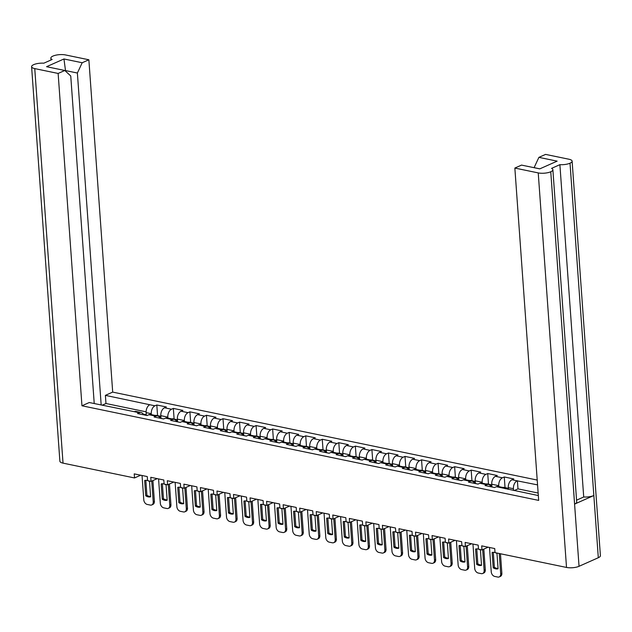 <?xml version="1.0" encoding="UTF-8"?>
<svg xmlns="http://www.w3.org/2000/svg" width="632" height="632" viewBox="0 0 632 632"><rect width="100%" height="100%" fill="white"/><g stroke="black" fill="none" stroke-linecap="round" stroke-linejoin="round"><path stroke-width="0.95" d="M140.675 475.209L134.521 477.95L63.026 463.138A8.903 2.852 175.9 0 1 59.882 461.226L31.6 66.692A8.903 2.852 -4.1 0 1 33.694 64.646L33.717 64.638A8.903 2.852 -4.1 0 1 43.829 63.184L52.164 59.479A8.903 2.852 -4.1 0 1 50.844 58.128A8.903 2.852 -4.1 0 1 52.938 56.09L52.962 56.082A8.903 2.852 -4.1 0 1 65.483 54.937L88.867 59.779L112.694 392.109L537.216 480.059M539.854 168.839L534.095 167.646L538.906 157.36L545.582 154.398L568.974 159.24A8.903 2.852 -4.1 0 1 572.118 161.152A8.903 2.852 -4.1 0 1 570.024 163.198L593.827 495.535A8.903 2.852 175.9 0 1 583.715 496.989L576.566 500.173M31.6 66.692A8.903 2.852 -4.1 0 0 34.752 68.604L58.136 73.446L81.955 405.784L89.262 402.529L134.237 411.677A6.399 4.021 101.7 0 1 135.967 411.456L141.11 412.522A6.399 4.021 101.7 0 0 139.38 412.743L134.237 411.677M81.955 405.784L538.669 500.394L514.851 168.065L538.235 172.907A8.903 2.852 -4.1 0 0 550.764 171.762L579.038 566.304A8.903 2.852 175.9 0 1 566.517 567.441L495.03 552.637L494.738 548.56L481.695 545.858L481.987 549.935L488.149 547.193M490.922 486.766A6.399 4.021 101.7 0 0 488.583 484.507A6.399 4.021 101.7 0 0 486.845 484.72L485.013 485.542L494.556 487.517L496.397 486.703A6.399 4.021 101.7 0 1 498.127 486.482L503.269 487.548A6.399 4.021 -78.3 0 0 501.539 487.77L538.33 495.559M474.379 483.338A6.399 4.021 101.7 0 0 472.033 481.078A6.399 4.021 101.7 0 0 470.303 481.292L468.462 482.113L478.013 484.088L479.846 483.275A6.399 4.021 101.7 0 1 481.576 483.053L488.583 484.507M457.829 479.909A6.399 4.021 101.7 0 0 455.49 477.65A6.399 4.021 101.7 0 0 453.752 477.871L451.919 478.685L461.463 480.66L463.303 479.846A6.399 4.021 101.7 0 1 465.034 479.625L472.033 481.078M441.286 476.481A6.399 4.021 101.7 0 0 438.94 474.221A6.399 4.021 101.7 0 0 437.21 474.442L435.369 475.256L444.92 477.231L446.753 476.417A6.399 4.021 101.7 0 1 448.491 476.196L455.49 477.65M424.736 473.052A6.399 4.021 101.7 0 0 422.397 470.793A6.399 4.021 101.7 0 0 420.659 471.014L418.826 471.828L428.37 473.803L430.21 472.989A6.399 4.021 101.7 0 1 431.94 472.768L438.94 474.221M408.193 469.623A6.399 4.021 101.7 0 0 405.847 467.364A6.399 4.021 101.7 0 0 404.117 467.585L402.284 468.399L411.827 470.382L413.66 469.56A6.399 4.021 101.7 0 1 415.398 469.339L422.397 470.793M391.65 466.195A6.399 4.021 101.7 0 0 389.304 463.935A6.399 4.021 101.7 0 0 387.574 464.157L385.733 464.97L395.277 466.953L397.117 466.132A6.399 4.021 101.7 0 1 398.847 465.918L405.847 467.364M375.1 462.774A6.399 4.021 101.7 0 0 372.754 460.507A6.399 4.021 101.7 0 0 371.024 460.728L369.191 461.542L378.734 463.525L380.575 462.703A6.399 4.021 101.7 0 1 382.305 462.49L389.304 463.935M358.557 459.346A6.399 4.021 101.7 0 0 356.211 457.078A6.399 4.021 101.7 0 0 354.481 457.299L352.64 458.121L362.191 460.096L364.024 459.274A6.399 4.021 101.7 0 1 365.754 459.061L372.754 460.507M342.007 455.917A6.399 4.021 101.7 0 0 339.668 453.658A6.399 4.021 101.7 0 0 337.93 453.871L336.098 454.692L345.641 456.667L347.482 455.854A6.399 4.021 101.7 0 1 349.212 455.632L356.211 457.078M325.464 452.488A6.399 4.021 101.7 0 0 323.118 450.229A6.399 4.021 101.7 0 0 321.388 450.442L319.547 451.264L329.098 453.239L330.931 452.425A6.399 4.021 101.7 0 1 332.661 452.204L339.668 453.658M308.914 449.06A6.399 4.021 101.7 0 0 306.575 446.8A6.399 4.021 101.7 0 0 304.837 447.014L303.005 447.835L312.548 449.81L314.388 448.997A6.399 4.021 101.7 0 1 316.118 448.775L323.118 450.229M292.371 445.631A6.399 4.021 101.7 0 0 290.025 443.372A6.399 4.021 101.7 0 0 288.295 443.593L286.454 444.407L296.005 446.382L297.838 445.568A6.399 4.021 101.7 0 1 299.576 445.347L306.575 446.8M275.821 442.203A6.399 4.021 101.7 0 0 273.482 439.943A6.399 4.021 101.7 0 0 271.752 440.164L269.911 440.978L279.455 442.953L281.295 442.139A6.399 4.021 101.7 0 1 283.025 441.918L290.025 443.372M259.278 438.774A6.399 4.021 101.7 0 0 256.932 436.514A6.399 4.021 101.7 0 0 255.202 436.736L253.369 437.549L262.912 439.532L264.745 438.711A6.399 4.021 101.7 0 1 266.483 438.489L273.482 439.943M242.735 435.345A6.399 4.021 101.7 0 0 240.389 433.086A6.399 4.021 101.7 0 0 238.659 433.307L236.818 434.121L246.362 436.104L248.202 435.282A6.399 4.021 101.7 0 1 249.932 435.069L256.932 436.514M226.185 431.917A6.399 4.021 101.7 0 0 223.839 429.657A6.399 4.021 101.7 0 0 222.108 429.878L220.276 430.692L229.819 432.675L231.66 431.853A6.399 4.021 101.7 0 1 233.39 431.64L240.389 433.086M209.642 428.496A6.399 4.021 101.7 0 0 207.296 426.229A6.399 4.021 101.7 0 0 205.566 426.45L203.725 427.272L213.276 429.247L215.109 428.425A6.399 4.021 101.7 0 1 216.839 428.212L223.839 429.657M193.092 425.067A6.399 4.021 101.7 0 0 190.753 422.808A6.399 4.021 101.7 0 0 189.015 423.021L187.183 423.843L196.726 425.818L198.566 425.004A6.399 4.021 101.7 0 1 200.297 424.783L207.296 426.229M176.549 421.639A6.399 4.021 101.7 0 0 174.203 419.379A6.399 4.021 101.7 0 0 172.473 419.593L170.632 420.414L180.183 422.389L182.016 421.576A6.399 4.021 101.7 0 1 183.746 421.354L190.753 422.808M159.999 418.21A6.399 4.021 101.7 0 0 157.66 415.951A6.399 4.021 101.7 0 0 155.922 416.164L154.09 416.986L163.633 418.961L165.473 418.147A6.399 4.021 101.7 0 1 167.204 417.926L174.203 419.379M139.38 412.743L137.547 413.557L147.09 415.532L148.923 414.718A6.399 4.021 101.7 0 1 150.661 414.497L157.66 415.951M143.101 414.071L146.292 414.726L146.134 412.625A6.399 4.021 101.7 0 1 149.824 404.741L105.386 395.363L105.971 403.516L102.163 405.207M149.824 404.741L154.966 405.807L156.807 404.993L157.565 415.635M161.026 418.423L160.828 415.666A6.399 4.021 101.7 0 1 164.518 407.782L166.35 406.969L156.807 404.993M164.518 407.782L171.517 409.236L173.35 408.414L174.116 419.063M177.568 421.852L177.371 419.095A6.399 4.021 101.7 0 1 181.06 411.211L182.901 410.397L173.35 408.414M181.06 411.211L188.06 412.664L189.9 411.843L190.659 422.492M194.119 425.281L193.921 422.524A6.399 4.021 101.7 0 1 197.611 414.639L199.443 413.826L189.9 411.843M197.611 414.639L204.61 416.093L206.443 415.271L207.209 425.921M210.661 428.701L210.464 425.952A6.399 4.021 101.7 0 1 214.153 418.068L215.994 417.246L206.443 415.271M214.153 418.068L221.153 419.514L222.993 418.7L223.752 429.341M227.212 432.13L227.014 429.381A6.399 4.021 101.7 0 1 230.704 421.497L232.537 420.675L222.993 418.7M230.704 421.497L237.703 422.942L239.536 422.129L240.302 432.77M243.755 435.559L243.557 432.802A6.399 4.021 101.7 0 1 247.246 424.925L249.079 424.104L239.536 422.129M247.246 424.925L254.246 426.371L256.086 425.557L256.845 436.199M260.305 438.987L260.108 436.23A6.399 4.021 101.7 0 1 263.789 428.354L265.63 427.532L256.086 425.557M263.789 428.354L270.788 429.799L272.629 428.986L273.395 439.627M276.848 442.416L276.65 439.659A6.399 4.021 101.7 0 1 280.339 431.774L282.172 430.961L272.629 428.986M280.339 431.774L287.339 433.228L289.172 432.414L289.938 443.056M293.39 445.844L293.193 443.087A6.399 4.021 101.7 0 1 296.882 435.203L298.723 434.389L289.172 432.414M296.882 435.203L303.881 436.657L305.722 435.843L306.481 446.484M309.941 449.273L309.743 446.516A6.399 4.021 101.7 0 1 313.433 438.632L315.265 437.818L305.722 435.843M313.433 438.632L320.432 440.085L322.265 439.264L323.031 449.913M326.483 452.702L326.286 449.945A6.399 4.021 101.7 0 1 329.975 442.06L331.816 441.247L322.265 439.264M329.975 442.06L336.975 443.514L338.815 442.692L339.574 453.342M343.034 456.13L342.836 453.373A6.399 4.021 101.7 0 1 346.526 445.489L348.358 444.675L338.815 442.692M346.526 445.489L353.525 446.942L355.358 446.121L356.124 456.77M359.576 459.551L359.379 456.802A6.399 4.021 101.7 0 1 363.068 448.918L364.909 448.104L355.358 446.121M363.068 448.918L370.068 450.363L371.908 449.549L372.667 460.191M376.127 462.979L375.929 460.23A6.399 4.021 101.7 0 1 379.611 452.346L381.452 451.524L371.908 449.549M379.611 452.346L386.618 453.792L388.451 452.978L389.217 463.619M392.67 466.408L392.472 463.659A6.399 4.021 101.7 0 1 396.161 455.775L397.994 454.953L388.451 452.978M396.161 455.775L403.161 457.22L405.001 456.407L405.76 467.048M409.22 469.837L409.023 467.08A6.399 4.021 101.7 0 1 412.704 459.203L414.545 458.382L405.001 456.407M412.704 459.203L419.703 460.649L421.544 459.835L422.31 470.477M425.763 473.265L425.565 470.508A6.399 4.021 101.7 0 1 429.254 462.624L431.087 461.81L421.544 459.835M429.254 462.624L436.254 464.078L438.087 463.264L438.853 473.905M442.305 476.694L442.108 473.937A6.399 4.021 101.7 0 1 445.797 466.053L447.638 465.239L438.087 463.264M445.797 466.053L452.796 467.506L454.637 466.692L455.396 477.334M458.856 480.123L458.658 477.365A6.399 4.021 101.7 0 1 462.348 469.481L464.18 468.668L454.637 466.692M462.348 469.481L469.347 470.935L471.18 470.113L471.946 480.762M475.398 483.551L475.201 480.794A6.399 4.021 101.7 0 1 478.89 472.91L480.731 472.096L471.18 470.113M478.89 472.91L485.889 474.363L487.73 473.542L488.489 484.191M491.949 486.98L491.751 484.223A6.399 4.021 101.7 0 1 495.441 476.338L497.273 475.525L487.73 473.542M495.441 476.338L502.44 477.792L504.273 476.97L505.039 487.62M508.42 489.366L508.294 487.651A6.399 4.021 101.7 0 1 511.983 479.767L513.816 478.953L504.273 476.97M537.563 484.894L517.126 480.834A6.399 4.021 -78.3 0 0 513.437 488.718L513.563 490.432M112.694 392.109L105.386 395.363M94.231 403.564L70.752 75.982L64.812 70.484L46.571 66.7L63.951 58.974L82.192 62.75L77.381 73.028L101.175 405.001M88.867 59.779L82.192 62.75M64.812 70.484L58.136 73.446M151.348 414.639L151.285 413.691L146.134 412.625M154.966 405.807A6.399 4.021 101.7 0 0 151.285 413.691M143.456 414.782A6.399 4.021 101.7 0 0 141.11 412.522M503.269 487.548A6.399 4.021 -78.3 0 1 504.952 488.647M538.906 157.36L557.148 161.144L539.768 168.87L521.526 165.094L514.851 168.065M550.78 171.754A8.903 2.852 -4.1 0 0 552.874 169.716L576.7 502.045A8.903 2.852 175.9 0 1 574.599 504.091L550.764 171.762M552.874 169.716A8.903 2.852 -4.1 0 0 551.562 168.365L559.889 164.66A8.903 2.852 -4.1 0 0 570.009 163.206L598.307 557.732L579.038 566.304M167.899 418.068L167.828 417.12L160.828 415.666M171.517 409.236A6.399 4.021 101.7 0 0 167.828 417.12M184.441 421.497L184.37 420.541L177.371 419.095M188.06 412.664A6.399 4.021 101.7 0 0 184.37 420.541M200.992 424.925L200.921 423.969L193.921 422.524M204.61 416.093A6.399 4.021 101.7 0 0 200.921 423.969M217.534 428.354L217.463 427.398L210.464 425.952M221.153 419.514A6.399 4.021 101.7 0 0 217.463 427.398M234.077 431.782L234.014 430.827L227.014 429.381M237.703 422.942A6.399 4.021 101.7 0 0 234.014 430.827M250.627 435.211L250.556 434.255L243.557 432.802M254.246 426.371A6.399 4.021 101.7 0 0 250.556 434.255M267.17 438.64L267.107 437.684L260.108 436.23M270.788 429.799A6.399 4.021 101.7 0 0 267.107 437.684M283.721 442.06L283.65 441.112L276.65 439.659M287.339 433.228A6.399 4.021 101.7 0 0 283.65 441.112M300.263 445.489L300.2 444.541L293.193 443.087M303.881 436.657A6.399 4.021 101.7 0 0 300.2 444.541M316.814 448.918L316.743 447.969L309.743 446.516M320.432 440.085A6.399 4.021 101.7 0 0 316.743 447.969M333.356 452.346L333.285 451.398L326.286 449.945M336.975 443.514A6.399 4.021 101.7 0 0 333.285 451.398M349.907 455.775L349.836 454.819L342.836 453.373M353.525 446.942A6.399 4.021 101.7 0 0 349.836 454.819M366.449 459.203L366.378 458.247L359.379 456.802M370.068 450.363A6.399 4.021 101.7 0 0 366.378 458.247M382.992 462.632L382.929 461.676L375.929 460.23M386.618 453.792A6.399 4.021 101.7 0 0 382.929 461.676M399.543 466.061L399.471 465.105L392.472 463.659M403.161 457.22A6.399 4.021 101.7 0 0 399.471 465.105M416.085 469.489L416.022 468.533L409.023 467.08M419.703 460.649A6.399 4.021 101.7 0 0 416.022 468.533M432.636 472.918L432.565 471.962L425.565 470.508M436.254 464.078A6.399 4.021 101.7 0 0 432.565 471.962M449.178 476.338L449.115 475.39L442.108 473.937M452.796 467.506A6.399 4.021 101.7 0 0 449.115 475.39M465.729 479.767L465.658 478.819L458.658 477.365M469.347 470.935A6.399 4.021 101.7 0 0 465.658 478.819M482.271 483.196L482.2 482.248L475.201 480.794M485.889 474.363A6.399 4.021 101.7 0 0 482.2 482.248M498.814 486.624L498.751 485.668L491.751 484.223M502.44 477.792A6.399 4.021 101.7 0 0 498.751 485.668M572.118 161.152L600.4 555.694A8.903 2.852 175.9 0 1 598.307 557.732M481.987 549.935L478.487 549.208L478.195 545.132L465.144 542.43L465.436 546.506L471.598 543.765M465.436 546.506L461.937 545.779L461.644 541.703L448.602 539.001L448.894 543.078L455.056 540.336M448.894 543.078L445.394 542.351L445.102 538.274L432.051 535.573L432.343 539.649L438.505 536.908M432.343 539.649L428.844 538.922L428.551 534.846L415.508 532.144L415.801 536.22L421.963 533.479M415.801 536.22L412.301 535.494L412.009 531.417L398.966 528.715L399.258 532.792L405.412 530.051M399.258 532.792L395.758 532.065L395.466 527.989L382.415 525.287L382.708 529.363L388.87 526.63M382.708 529.363L379.208 528.644L378.916 524.568L365.873 521.858L366.165 525.935L372.327 523.201M366.165 525.935L362.665 525.216L362.373 521.139L349.322 518.438L349.615 522.514L355.777 519.773M349.615 522.514L346.115 521.787L345.822 517.711L332.78 515.009L333.072 519.085L339.234 516.344M333.072 519.085L329.572 518.359L329.28 514.282L316.229 511.58L316.521 515.657L322.683 512.915M316.521 515.657L313.022 514.93L312.729 510.853L299.687 508.152L299.979 512.228L306.141 509.487M299.979 512.228L296.479 511.501L296.187 507.425L283.144 504.723L283.436 508.799L289.59 506.058M283.436 508.799L279.929 508.073L279.636 503.996L266.593 501.294L266.886 505.371L273.048 502.63M266.886 505.371L263.386 504.644L263.094 500.568L250.051 497.866L250.343 501.942L256.497 499.201M250.343 501.942L246.843 501.216L246.551 497.139L233.5 494.437L233.793 498.514L239.955 495.78M233.793 498.514L230.293 497.795L230.001 493.718L216.958 491.009L217.25 495.085L223.412 492.352M217.25 495.085L213.75 494.366L213.458 490.29L200.407 487.588L200.7 491.664L206.862 488.923M200.7 491.664L197.2 490.938L196.907 486.861L183.865 484.159L184.157 488.236L190.319 485.494M184.157 488.236L180.657 487.509L180.365 483.433L167.314 480.731L167.606 484.807L173.768 482.066M167.606 484.807L164.107 484.08L163.814 480.004L150.772 477.302L151.064 481.379L157.226 478.637M151.064 481.379L147.564 480.652L147.272 476.575L134.229 473.874L134.521 477.95M574.599 504.091L593.827 495.535M583.715 496.989L559.889 164.66M517.395 480.715L517.979 488.868L514.172 490.558M538.148 493.047L517.979 488.868M146.118 411.827L105.971 403.516M77.381 73.028L65.507 70.571L65.546 71.163M63.951 58.974L65.507 70.571L65.104 70.752M507.528 489.184A3.516 2.204 -78.3 0 1 508.365 488.591A3.516 2.204 101.7 0 0 507.567 488.141A3.516 2.204 101.7 0 0 505.829 488.828M507.567 488.141L503.696 487.335A3.516 2.204 101.7 0 0 502.772 487.446M489.5 547.47L491.246 571.826A4.171 2.963 -114 0 0 494.714 576.423L497.787 577.063A4.171 2.963 66 0 0 499.201 576.937A4.171 2.963 66 0 0 500.686 573.777L499.233 553.506M493.3 552.305L494.366 567.252L493.205 567.765A8.627 6.123 -114 0 0 498.079 568.776L496.989 553.506A8.627 6.123 66 0 0 495.599 552.755M493.205 567.765L492.107 552.494A8.627 6.123 66 0 1 495.022 552.55M499.201 576.937L500.37 576.416A4.171 2.963 66 0 0 501.855 573.264L500.457 553.758M494.366 567.252A8.627 6.123 -114 0 0 498.056 568.444M490.622 486.142A10.578 6.644 -78.3 0 1 490.843 485.905L490.953 485.787A3.516 2.204 -78.3 0 1 491.815 485.163A3.516 2.204 101.7 0 0 491.017 484.712A3.516 2.204 101.7 0 0 489.705 485.036M491.017 484.712L487.146 483.907A3.516 2.204 101.7 0 0 486.229 484.017M472.957 544.049L474.703 568.397A4.171 2.963 -114 0 0 478.163 573.003L481.244 573.635A4.171 2.963 66 0 0 482.658 573.508A4.171 2.963 66 0 0 484.144 570.348L482.658 549.635M476.749 548.876L477.824 563.823L476.654 564.337A8.627 6.123 -114 0 0 481.537 565.348L480.438 550.077A8.627 6.123 66 0 0 479.056 549.327M476.654 564.337L475.564 549.066A8.627 6.123 66 0 1 478.479 549.121M482.658 573.508L483.82 572.987A4.171 2.963 66 0 0 485.305 569.835L483.82 549.113M477.824 563.823A8.627 6.123 -114 0 0 481.513 565.024M474.079 482.714A10.578 6.644 -78.3 0 1 474.292 482.477L474.411 482.358A3.516 2.204 -78.3 0 1 475.272 481.734A3.516 2.204 101.7 0 0 474.474 481.284A3.516 2.204 101.7 0 0 473.155 481.616M474.474 481.284L470.603 480.486A3.516 2.204 101.7 0 0 469.687 480.589M456.407 540.621L458.153 564.969A4.171 2.963 -114 0 0 461.621 569.574L464.694 570.206A4.171 2.963 66 0 0 466.108 570.08A4.171 2.963 66 0 0 467.593 566.92L466.108 546.206M460.207 545.448L461.273 560.394L460.112 560.916A8.627 6.123 -114 0 0 464.994 561.927L463.896 546.648A8.627 6.123 66 0 0 462.513 545.898M460.112 560.916L459.014 545.637A8.627 6.123 66 0 1 461.937 545.692M466.108 570.08L467.277 569.558A4.171 2.963 66 0 0 468.762 566.406L467.277 545.685M461.273 560.394A8.627 6.123 -114 0 0 464.97 561.595M457.529 479.285A10.578 6.644 -78.3 0 1 457.75 479.048L457.86 478.93A3.516 2.204 -78.3 0 1 458.721 478.306A3.516 2.204 101.7 0 0 457.923 477.855A3.516 2.204 101.7 0 0 456.612 478.187M457.923 477.855L454.053 477.057A3.516 2.204 101.7 0 0 453.136 477.16M439.864 537.192L441.61 561.54A4.171 2.963 -114 0 0 445.078 566.146L448.151 566.778A4.171 2.963 66 0 0 449.565 566.651A4.171 2.963 66 0 0 451.051 563.491L449.565 542.777M443.656 542.019L444.731 556.966L443.569 557.487A8.627 6.123 -114 0 0 448.444 558.498L447.353 543.22A8.627 6.123 66 0 0 445.963 542.469M443.569 557.487L442.471 542.209A8.627 6.123 66 0 1 445.386 542.264M449.565 566.651L450.727 566.13A4.171 2.963 66 0 0 452.212 562.978L450.727 542.264M444.731 556.966A8.627 6.123 -114 0 0 448.42 558.167M440.986 475.857A10.578 6.644 -78.3 0 1 441.199 475.619L441.318 475.501A3.516 2.204 -78.3 0 1 442.179 474.877A3.516 2.204 101.7 0 0 441.381 474.427A3.516 2.204 101.7 0 0 440.07 474.758M441.381 474.427L437.51 473.629A3.516 2.204 101.7 0 0 436.594 473.731M423.322 533.764L425.067 558.111A4.171 2.963 -114 0 0 428.528 562.717L431.601 563.357A4.171 2.963 66 0 0 433.015 563.223A4.171 2.963 66 0 0 434.5 560.071L433.015 539.349M427.113 538.59L428.188 553.537L427.019 554.059A8.627 6.123 -114 0 0 431.901 555.07L430.803 539.791A8.627 6.123 66 0 0 429.42 539.041M427.019 554.059L425.921 538.78A8.627 6.123 66 0 1 428.844 538.835M433.015 563.223L434.184 562.701A4.171 2.963 66 0 0 435.669 559.549L434.184 538.835M428.188 553.537A8.627 6.123 -114 0 0 431.877 554.738M424.443 472.428A10.578 6.644 -78.3 0 1 424.657 472.191L424.767 472.072A3.516 2.204 -78.3 0 1 425.636 471.448M425.628 471.456A3.516 2.204 101.7 0 0 424.838 470.998A3.516 2.204 101.7 0 0 423.519 471.33M424.838 470.998L420.967 470.2A3.516 2.204 101.7 0 0 420.043 470.303M406.771 530.335L408.517 554.683A4.171 2.963 -114 0 0 411.985 559.288L415.058 559.928A4.171 2.963 66 0 0 416.472 559.794A4.171 2.963 66 0 0 417.957 556.642L416.472 535.92M410.563 535.17L411.637 550.109L410.476 550.63A8.627 6.123 -114 0 0 415.35 551.641L414.26 536.363A8.627 6.123 66 0 0 412.87 535.612M410.476 550.63L409.378 535.351A8.627 6.123 66 0 1 412.293 535.407M416.472 559.794L417.634 559.281A4.171 2.963 66 0 0 419.119 556.121L417.634 535.407M411.637 550.109A8.627 6.123 -114 0 0 415.327 551.309M407.893 469.007A10.578 6.644 -78.3 0 1 408.106 468.77L408.225 468.644A3.516 2.204 -78.3 0 1 409.086 468.02M409.078 468.028A3.516 2.204 101.7 0 0 408.288 467.577A3.516 2.204 101.7 0 0 406.976 467.901M408.288 467.577L404.417 466.772A3.516 2.204 101.7 0 0 403.5 466.874M390.228 526.906L391.974 551.254A4.171 2.963 -114 0 0 395.435 555.86L398.516 556.5A4.171 2.963 66 0 0 399.93 556.365A4.171 2.963 66 0 0 401.415 553.213L399.93 532.492M394.02 531.741L395.095 546.68L393.926 547.201A8.627 6.123 -114 0 0 398.808 548.213L397.71 532.934A8.627 6.123 66 0 0 396.327 532.183M393.926 547.201L392.835 531.923A8.627 6.123 66 0 1 395.75 531.978M399.93 556.365L401.091 555.852A4.171 2.963 66 0 0 402.576 552.692L401.091 531.978M395.095 546.68A8.627 6.123 -114 0 0 398.784 547.881M391.35 465.579A10.578 6.644 -78.3 0 1 391.563 465.342L391.674 465.215A3.516 2.204 -78.3 0 1 392.543 464.599A3.516 2.204 101.7 0 0 391.745 464.149A3.516 2.204 101.7 0 0 390.426 464.473M391.745 464.149L387.874 463.343A3.516 2.204 101.7 0 0 386.95 463.454M373.678 523.478L375.424 547.826A4.171 2.963 -114 0 0 378.892 552.431L381.965 553.071A4.171 2.963 66 0 0 383.379 552.937A4.171 2.963 66 0 0 384.864 549.785L383.379 529.071M377.478 528.312L378.544 543.259L377.383 543.773A8.627 6.123 -114 0 0 382.257 544.784L381.167 529.505A8.627 6.123 66 0 0 379.777 528.763M377.383 543.773L376.285 528.502A8.627 6.123 66 0 1 379.2 528.557M383.379 552.937L384.548 552.423A4.171 2.963 66 0 0 386.034 549.263L384.548 528.549M378.544 543.259A8.627 6.123 -114 0 0 382.234 544.452M374.8 462.15A10.578 6.644 -78.3 0 1 375.013 461.913L375.132 461.787A3.516 2.204 -78.3 0 1 375.993 461.17A3.516 2.204 101.7 0 0 375.195 460.72A3.516 2.204 101.7 0 0 373.883 461.044M375.195 460.72L371.324 459.914A3.516 2.204 101.7 0 0 370.407 460.025M357.135 520.049L358.881 544.397A4.171 2.963 -114 0 0 362.341 549.003L365.422 549.643A4.171 2.963 66 0 0 366.837 549.508A4.171 2.963 66 0 0 368.322 546.356L366.837 525.642M360.927 524.884L362.002 539.831L360.833 540.344A8.627 6.123 -114 0 0 365.715 541.355L364.617 526.085A8.627 6.123 66 0 0 363.234 525.334M360.833 540.344L359.742 525.073A8.627 6.123 66 0 1 362.657 525.129M366.837 549.508L367.998 548.995A4.171 2.963 66 0 0 369.483 545.835L367.998 525.121M362.002 539.831A8.627 6.123 -114 0 0 365.691 541.024M358.257 458.721A10.578 6.644 -78.3 0 1 358.47 458.484L358.589 458.358A3.516 2.204 -78.3 0 1 359.45 457.742A3.516 2.204 101.7 0 0 358.652 457.292A3.516 2.204 101.7 0 0 357.333 457.615M358.652 457.292L354.781 456.486A3.516 2.204 101.7 0 0 353.857 456.596M340.585 516.621L342.331 540.976A4.171 2.963 -114 0 0 345.799 545.574L348.872 546.214A4.171 2.963 66 0 0 350.286 546.087A4.171 2.963 66 0 0 351.771 542.928L350.286 522.214M344.385 521.455L345.451 536.402L344.29 536.916A8.627 6.123 -114 0 0 349.164 537.927L348.074 522.656A8.627 6.123 66 0 0 346.684 521.906M344.29 536.916L343.192 521.645A8.627 6.123 66 0 1 346.107 521.7M350.286 546.087L351.455 545.566A4.171 2.963 66 0 0 352.94 542.414L351.455 521.692M345.451 536.402A8.627 6.123 -114 0 0 349.141 537.595M341.707 455.293A10.578 6.644 -78.3 0 1 341.928 455.056L342.038 454.937A3.516 2.204 -78.3 0 1 342.9 454.313A3.516 2.204 101.7 0 0 342.102 453.863A3.516 2.204 101.7 0 0 340.79 454.187M342.102 453.863L338.231 453.057A3.516 2.204 101.7 0 0 337.314 453.168M324.042 513.2L325.788 537.548A4.171 2.963 -114 0 0 329.248 542.153L332.329 542.785A4.171 2.963 66 0 0 333.743 542.659A4.171 2.963 66 0 0 335.229 539.499L333.743 518.785M327.834 518.027L328.909 532.974L327.739 533.487A8.627 6.123 -114 0 0 332.622 534.498L331.524 519.228A8.627 6.123 66 0 0 330.141 518.477M327.739 533.487L326.649 518.216A8.627 6.123 66 0 1 329.564 518.272M333.743 542.659L334.905 542.138A4.171 2.963 66 0 0 336.39 538.985L334.905 518.264M328.909 532.974A8.627 6.123 -114 0 0 332.598 534.174M325.164 451.864A10.578 6.644 -78.3 0 1 325.377 451.627L325.496 451.509A3.516 2.204 -78.3 0 1 326.357 450.885A3.516 2.204 101.7 0 0 325.559 450.434A3.516 2.204 101.7 0 0 324.24 450.766M325.559 450.434L321.688 449.636A3.516 2.204 101.7 0 0 320.772 449.739M307.492 509.771L309.238 534.119A4.171 2.963 -114 0 0 312.706 538.725L315.779 539.357A4.171 2.963 66 0 0 317.193 539.23A4.171 2.963 66 0 0 318.678 536.07L317.193 515.357M311.292 514.598L312.358 529.545L311.197 530.066A8.627 6.123 -114 0 0 316.079 531.07L314.981 515.799A8.627 6.123 66 0 0 313.598 515.048M311.197 530.066L310.099 514.788A8.627 6.123 66 0 1 313.022 514.843M317.193 539.23L318.362 538.709A4.171 2.963 66 0 0 319.847 535.557L318.362 514.835M312.358 529.545A8.627 6.123 -114 0 0 316.055 530.746M308.613 448.436A10.578 6.644 -78.3 0 1 308.835 448.199L308.945 448.08A3.516 2.204 -78.3 0 1 309.806 447.456A3.516 2.204 101.7 0 0 309.016 447.006A3.516 2.204 101.7 0 0 307.697 447.338M309.016 447.006L305.137 446.208A3.516 2.204 101.7 0 0 304.221 446.311M290.949 506.343L292.695 530.69A4.171 2.963 -114 0 0 296.163 535.296L299.236 535.928A4.171 2.963 66 0 0 300.65 535.802A4.171 2.963 66 0 0 302.135 532.642L300.65 511.928M294.741 511.169L295.815 526.116L294.654 526.638A8.627 6.123 -114 0 0 299.529 527.649L298.438 512.37A8.627 6.123 66 0 0 297.048 511.62M294.654 526.638L293.556 511.359A8.627 6.123 66 0 1 296.471 511.414M300.65 535.802L301.812 535.28A4.171 2.963 66 0 0 303.297 532.128L301.812 511.414M295.815 526.116A8.627 6.123 -114 0 0 299.505 527.317M292.071 445.007A10.578 6.644 -78.3 0 1 292.284 444.77L292.403 444.652A3.516 2.204 -78.3 0 1 293.264 444.027A3.516 2.204 101.7 0 0 292.466 443.577A3.516 2.204 101.7 0 0 291.155 443.909M292.466 443.577L288.595 442.779A3.516 2.204 101.7 0 0 287.678 442.882M274.407 502.914L276.152 527.262A4.171 2.963 -114 0 0 279.613 531.868L282.686 532.507A4.171 2.963 66 0 0 284.1 532.373A4.171 2.963 66 0 0 285.585 529.221L284.1 508.499M278.198 507.741L279.273 522.688L278.104 523.209A8.627 6.123 -114 0 0 282.986 524.22L281.888 508.942A8.627 6.123 66 0 0 280.505 508.191M278.104 523.209L277.014 507.931A8.627 6.123 66 0 1 279.929 507.986M284.1 532.373L285.269 531.852A4.171 2.963 66 0 0 286.754 528.7L285.269 507.986M279.273 522.688A8.627 6.123 -114 0 0 282.962 523.889M275.528 441.578A10.578 6.644 -78.3 0 1 275.742 441.341L275.852 441.223A3.516 2.204 -78.3 0 1 276.721 440.599M276.713 440.607A3.516 2.204 101.7 0 0 275.923 440.149A3.516 2.204 101.7 0 0 274.604 440.48M275.923 440.149L272.052 439.351A3.516 2.204 101.7 0 0 271.128 439.453M257.856 499.485L259.602 523.833A4.171 2.963 -114 0 0 263.07 528.439L266.143 529.079A4.171 2.963 66 0 0 267.557 528.944A4.171 2.963 66 0 0 269.042 525.792L267.557 505.071M261.656 504.32L262.722 519.259L261.561 519.781A8.627 6.123 -114 0 0 266.435 520.792L265.345 505.513A8.627 6.123 66 0 0 263.955 504.763M261.561 519.781L260.463 504.502A8.627 6.123 66 0 1 263.378 504.557M267.557 528.944L268.719 528.431A4.171 2.963 66 0 0 270.204 525.271L268.719 504.557M262.722 519.259A8.627 6.123 -114 0 0 266.412 520.46M258.978 438.158A10.578 6.644 -78.3 0 1 259.191 437.921L259.31 437.794A3.516 2.204 -78.3 0 1 260.171 437.17M260.163 437.178A3.516 2.204 101.7 0 0 259.373 436.728A3.516 2.204 101.7 0 0 258.061 437.052M259.373 436.728L255.502 435.922A3.516 2.204 101.7 0 0 254.585 436.025M241.313 496.057L243.059 520.405A4.171 2.963 -114 0 0 246.52 525.01L249.601 525.65A4.171 2.963 66 0 0 251.015 525.516A4.171 2.963 66 0 0 252.5 522.364L251.015 501.642M245.105 500.892L246.18 515.831L245.011 516.352A8.627 6.123 -114 0 0 249.893 517.363L248.795 502.084A8.627 6.123 66 0 0 247.412 501.334M245.011 516.352L243.92 501.073A8.627 6.123 66 0 1 246.835 501.129M251.015 525.516L252.176 525.002A4.171 2.963 66 0 0 253.661 521.842L252.176 501.129M246.18 515.831A8.627 6.123 -114 0 0 249.869 517.031M242.435 434.729A10.578 6.644 -78.3 0 1 242.648 434.492L242.759 434.366A3.516 2.204 -78.3 0 1 243.628 433.75A3.516 2.204 101.7 0 0 242.83 433.299A3.516 2.204 101.7 0 0 241.511 433.623M242.83 433.299L238.959 432.493A3.516 2.204 101.7 0 0 238.035 432.604M224.763 492.628L226.509 516.976A4.171 2.963 -114 0 0 229.977 521.582L233.05 522.222A4.171 2.963 66 0 0 234.464 522.087A4.171 2.963 66 0 0 235.949 518.935L234.464 498.221M228.563 497.463L229.629 512.41L228.468 512.923A8.627 6.123 -114 0 0 233.342 513.934L232.252 498.656A8.627 6.123 66 0 0 230.862 497.913M228.468 512.923L227.37 497.645A8.627 6.123 66 0 1 230.285 497.708M234.464 522.087L235.633 521.574A4.171 2.963 66 0 0 237.118 518.414L235.633 497.7M229.629 512.41A8.627 6.123 -114 0 0 233.319 513.603M225.885 431.301A10.578 6.644 -78.3 0 1 226.098 431.063L226.217 430.937A3.516 2.204 -78.3 0 1 227.078 430.321A3.516 2.204 101.7 0 0 226.28 429.871A3.516 2.204 101.7 0 0 224.968 430.195M226.28 429.871L222.409 429.065A3.516 2.204 101.7 0 0 221.492 429.175M208.22 489.2L209.966 513.547A4.171 2.963 -114 0 0 213.426 518.153L216.507 518.793A4.171 2.963 66 0 0 217.922 518.659A4.171 2.963 66 0 0 219.407 515.507L217.922 494.793M212.012 494.034L213.087 508.981L211.918 509.495A8.627 6.123 -114 0 0 216.8 510.506L215.702 495.235A8.627 6.123 66 0 0 214.319 494.485M211.918 509.495L210.827 494.224A8.627 6.123 66 0 1 213.742 494.279M217.922 518.659L219.083 518.145A4.171 2.963 66 0 0 220.568 514.985L219.083 494.271M213.087 508.981A8.627 6.123 -114 0 0 216.776 510.174M209.342 427.872A10.578 6.644 -78.3 0 1 209.555 427.635L209.674 427.509A3.516 2.204 -78.3 0 1 210.535 426.892A3.516 2.204 101.7 0 0 209.737 426.442A3.516 2.204 101.7 0 0 208.418 426.766M209.737 426.442L205.866 425.636A3.516 2.204 101.7 0 0 204.942 425.747M191.67 485.771L193.416 510.127A4.171 2.963 -114 0 0 196.884 514.725L199.957 515.364A4.171 2.963 66 0 0 201.371 515.238A4.171 2.963 66 0 0 202.856 512.078L201.371 491.364M195.47 490.606L196.536 505.553L195.375 506.066A8.627 6.123 -114 0 0 200.257 507.077L199.159 491.807A8.627 6.123 66 0 0 197.769 491.056M195.375 506.066L194.277 490.795A8.627 6.123 66 0 1 197.192 490.851M201.371 515.238L202.54 514.717A4.171 2.963 66 0 0 204.025 511.565L202.54 490.843M196.536 505.553A8.627 6.123 -114 0 0 200.233 506.746M192.792 424.443A10.578 6.644 -78.3 0 1 193.013 424.206L193.123 424.088A3.516 2.204 -78.3 0 1 193.985 423.464A3.516 2.204 101.7 0 0 193.187 423.013A3.516 2.204 101.7 0 0 191.875 423.337M193.187 423.013L189.316 422.208A3.516 2.204 101.7 0 0 188.399 422.318M175.127 482.35L176.873 506.698A4.171 2.963 -114 0 0 180.333 511.304L183.414 511.936A4.171 2.963 66 0 0 184.828 511.809A4.171 2.963 66 0 0 186.314 508.649L184.828 487.936M178.919 487.177L179.994 502.124L178.824 502.638A8.627 6.123 -114 0 0 183.707 503.649L182.609 488.378A8.627 6.123 66 0 0 181.226 487.627M178.824 502.638L177.734 487.367A8.627 6.123 66 0 1 180.649 487.422M184.828 511.809L185.99 511.288A4.171 2.963 66 0 0 187.475 508.136L185.99 487.414M179.994 502.124A8.627 6.123 -114 0 0 183.683 503.325M176.249 421.015A10.578 6.644 -78.3 0 1 176.462 420.778L176.581 420.659A3.516 2.204 -78.3 0 1 177.442 420.035A3.516 2.204 101.7 0 0 176.644 419.585A3.516 2.204 101.7 0 0 175.333 419.917M176.644 419.585L172.773 418.787A3.516 2.204 101.7 0 0 171.857 418.89M158.585 478.922L160.323 503.269A4.171 2.963 -114 0 0 163.791 507.875L166.864 508.507A4.171 2.963 66 0 0 168.278 508.381A4.171 2.963 66 0 0 169.763 505.221L168.278 484.507M162.377 483.749L163.443 498.695L162.282 499.217A8.627 6.123 -114 0 0 167.164 500.22L166.066 484.949A8.627 6.123 66 0 0 164.683 484.199M162.282 499.217L161.184 483.938A8.627 6.123 66 0 1 164.107 483.993M168.278 508.381L169.447 507.859A4.171 2.963 66 0 0 170.932 504.707L169.447 483.986M163.443 498.695A8.627 6.123 -114 0 0 167.14 499.896M159.699 417.586A10.578 6.644 -78.3 0 1 159.92 417.349L160.03 417.231A3.516 2.204 -78.3 0 1 160.891 416.607A3.516 2.204 101.7 0 0 160.101 416.156A3.516 2.204 101.7 0 0 158.782 416.488M160.101 416.156L156.23 415.358A3.516 2.204 101.7 0 0 155.306 415.461M142.034 475.493L143.78 499.841A4.171 2.963 -114 0 0 147.248 504.447L150.321 505.079A4.171 2.963 66 0 0 151.735 504.952A4.171 2.963 66 0 0 153.22 501.792L151.735 481.078M145.826 480.32L146.9 495.267L145.739 495.788A8.627 6.123 -114 0 0 150.614 496.799L149.523 481.521A8.627 6.123 66 0 0 148.133 480.77M145.739 495.788L144.641 480.51A8.627 6.123 66 0 1 147.556 480.565M151.735 504.952L152.897 504.431A4.171 2.963 66 0 0 154.382 501.279L152.897 480.565M146.9 495.267A8.627 6.123 -114 0 0 150.59 496.468M501.539 487.77L496.397 486.703M486.845 484.72L479.846 483.275M470.303 481.292L463.303 479.846M453.752 477.871L446.753 476.417M437.21 474.442L430.21 472.989M420.659 471.014L413.66 469.56M404.117 467.585L397.117 466.132M387.574 464.157L380.575 462.703M371.024 460.728L364.024 459.274M354.481 457.299L347.482 455.854M337.93 453.871L330.931 452.425M321.388 450.442L314.388 448.997M304.837 447.014L297.838 445.568M288.295 443.593L281.295 442.139M271.752 440.164L264.745 438.711M255.202 436.736L248.202 435.282M238.659 433.307L231.66 431.853M222.108 429.878L215.109 428.425M205.566 426.45L198.566 425.004M189.015 423.021L182.016 421.576M172.473 419.593L165.473 418.147M155.922 416.164L148.923 414.718M511.983 479.767L517.126 480.834M513.437 488.718L508.294 487.651M34.752 68.604L63.026 463.138M566.517 567.441L538.235 172.907M501.855 573.264L500.686 573.777M490.843 485.905L491.886 486.119M490.953 485.787L491.878 485.976M485.305 569.835L484.144 570.348M474.292 482.477L475.343 482.698M474.411 482.358L475.327 482.548M468.762 566.406L467.593 566.92M457.75 479.048L458.793 479.269M457.86 478.93L458.785 479.119M452.212 562.978L451.051 563.491M441.199 475.619L442.25 475.841M441.318 475.501L442.234 475.691M435.669 559.549L434.5 560.071M424.657 472.191L425.699 472.412M424.767 472.072L425.692 472.262M419.119 556.121L417.957 556.642M408.106 468.77L409.157 468.983M408.225 468.644L409.141 468.833M402.576 552.692L401.415 553.213M391.563 465.342L392.606 465.555M391.674 465.215L392.598 465.405M386.034 549.263L384.864 549.785M375.013 461.913L376.064 462.126M375.132 461.787L376.056 461.976M369.483 545.835L368.322 546.356M358.47 458.484L359.513 458.698M358.589 458.358L359.505 458.556M352.94 542.414L351.771 542.928M341.928 455.056L342.971 455.269M342.038 454.937L342.963 455.127M336.39 538.985L335.229 539.499M325.377 451.627L326.428 451.848M325.496 451.509L326.412 451.698M319.847 535.557L318.678 536.07M308.835 448.199L309.877 448.42M308.945 448.08L309.87 448.27M303.297 532.128L302.135 532.642M292.284 444.77L293.335 444.991M292.403 444.652L293.319 444.841M286.754 528.7L285.585 529.221M275.742 441.341L276.784 441.563M275.852 441.223L276.777 441.413M270.204 525.271L269.042 525.792M259.191 437.921L260.242 438.134M259.31 437.794L260.226 437.984M253.661 521.842L252.5 522.364M242.648 434.492L243.691 434.705M242.759 434.366L243.683 434.555M237.118 518.414L235.949 518.935M226.098 431.063L227.149 431.277M226.217 430.937L227.141 431.127M220.568 514.985L219.407 515.507M209.555 427.635L210.598 427.848M209.674 427.509L210.59 427.706M204.025 511.565L202.856 512.078M193.013 424.206L194.056 424.42M193.123 424.088L194.048 424.277M187.475 508.136L186.314 508.649M176.462 420.778L177.513 420.999M176.581 420.659L177.497 420.849M170.932 504.707L169.763 505.221M159.92 417.349L160.963 417.57M160.03 417.231L160.955 417.42M154.382 501.279L153.22 501.792M50.844 58.128L50.979 60.001"/></g></svg>
